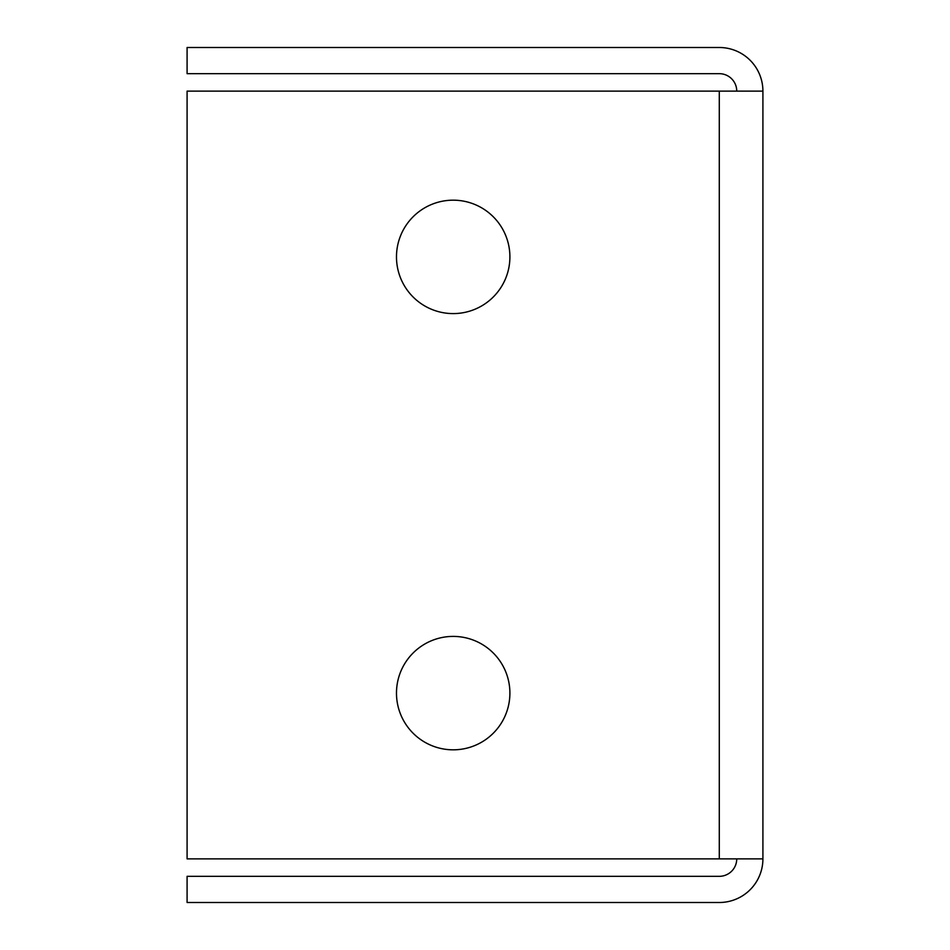 <?xml version="1.0" encoding="UTF-8"?>
<svg xmlns="http://www.w3.org/2000/svg" width="950" height="950" viewBox="0 0 950 950"><rect width="100%" height="100%" fill="white"/><g stroke="black" fill="none" stroke-linecap="round" stroke-linejoin="round"><path stroke-width="1.43" d="M509.901 693.108A56.715 56.715 0 0 1 453.186 749.823A56.715 56.715 0 0 1 396.483 693.108A56.715 56.715 0 0 1 453.186 636.405A56.715 56.715 0 0 1 509.901 693.108M509.901 256.892A56.715 56.715 0 0 1 453.186 313.595A56.715 56.715 0 0 1 396.483 256.892A56.715 56.715 0 0 1 453.186 200.177A56.715 56.715 0 0 1 509.901 256.892M736.737 91.117A17.444 17.444 0 0 0 719.281 73.672L187.091 73.672L187.091 47.5L719.281 47.5A43.617 43.617 0 0 1 762.909 91.117L762.909 858.883A43.617 43.617 0 0 1 719.281 902.5L187.091 902.5L187.091 876.328L719.281 876.328A17.444 17.444 0 0 0 736.737 858.883M762.909 858.883L187.091 858.883L187.091 91.117L762.909 91.117M719.281 91.117L719.281 858.883"/></g></svg>
